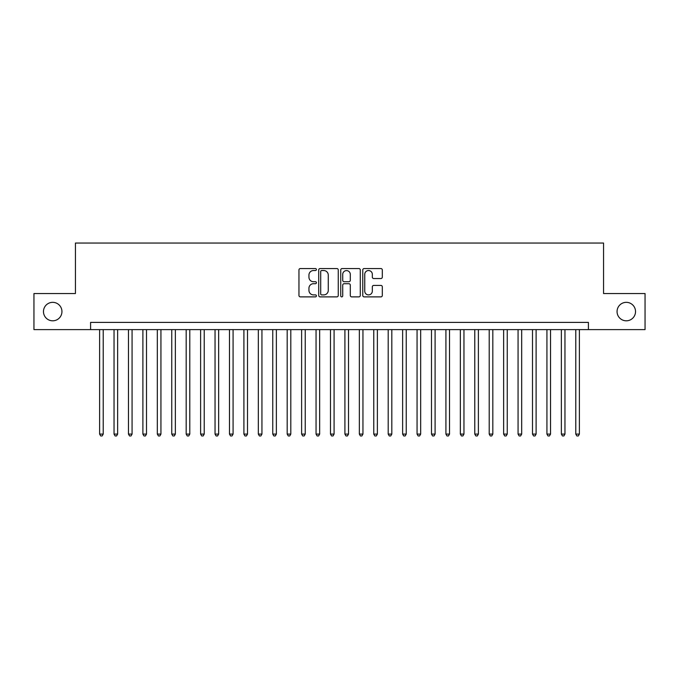 <?xml version="1.0" encoding="UTF-8"?>
<svg xmlns="http://www.w3.org/2000/svg" width="679" height="679" viewBox="0 0 679 679"><rect width="100%" height="100%" fill="white"/><g stroke="black" fill="none" stroke-linecap="round" stroke-linejoin="round"><path stroke-width="1.02" d="M316.414 269.546A0.993 0.993 0 0 0 315.421 268.553L300.373 268.553A1.417 1.417 0 0 0 298.955 269.97L298.955 295.467A1.417 1.417 0 0 0 300.373 296.884L315.421 296.884A0.993 0.993 0 0 0 316.414 295.891A0.993 0.993 0 0 0 315.421 294.898L313.477 294.898A4.532 4.532 0 0 1 308.945 290.366L308.945 288.244A4.532 4.532 0 0 1 313.477 283.712L315.421 283.712A0.993 0.993 0 0 0 316.414 282.719A0.993 0.993 0 0 0 315.421 281.726L313.477 281.726A4.532 4.532 0 0 1 308.945 277.193L308.945 275.071A4.532 4.532 0 0 1 313.477 270.539L315.421 270.539A0.993 0.993 0 0 0 316.414 269.546M617.058 311.576A9.234 9.234 0 0 0 626.293 320.811A9.234 9.234 0 0 0 635.527 311.576A9.234 9.234 0 0 0 626.293 302.342A9.234 9.234 0 0 0 617.058 311.576M43.473 311.576A9.234 9.234 0 0 0 52.707 320.811A9.234 9.234 0 0 0 61.942 311.576A9.234 9.234 0 0 0 52.707 302.342A9.234 9.234 0 0 0 43.473 311.576M380.894 278.543A1.417 1.417 0 0 0 382.311 277.125L382.311 269.97A1.417 1.417 0 0 0 380.894 268.553L364.182 268.553A1.417 1.417 0 0 0 362.764 269.97L362.764 295.467A1.417 1.417 0 0 0 364.182 296.884L380.894 296.884A1.417 1.417 0 0 0 382.311 295.467L382.311 286.827A1.417 1.417 0 0 0 380.894 285.409L373.739 285.409A1.417 1.417 0 0 0 372.321 286.827L372.321 291.113A3.785 3.785 0 0 1 368.536 294.898A3.785 3.785 0 0 1 364.75 291.113L364.75 274.324A3.785 3.785 0 0 1 368.536 270.539A3.785 3.785 0 0 1 372.321 274.324L372.321 277.125A1.417 1.417 0 0 0 373.739 278.543L380.894 278.543M90.587 329.612L33.95 329.612L33.95 293.54L75.437 293.54L75.437 243.04L603.563 243.04L603.563 293.54L645.05 293.54L645.05 329.612L588.413 329.612L588.413 322.398L90.587 322.398L90.587 329.612L588.413 329.612M338.261 269.97A1.417 1.417 0 0 0 336.843 268.553L320.132 268.553A1.417 1.417 0 0 0 318.714 269.97L318.714 295.467A1.417 1.417 0 0 0 320.132 296.884L336.843 296.884A1.417 1.417 0 0 0 338.261 295.467L338.261 269.97M342.157 268.553L358.868 268.553A1.417 1.417 0 0 1 360.286 269.97L360.286 295.467A1.417 1.417 0 0 1 358.868 296.884L351.714 296.884A1.417 1.417 0 0 1 350.296 295.467L350.296 285.129A1.417 1.417 0 0 0 348.887 283.712L344.143 283.712A1.417 1.417 0 0 0 342.725 285.129L342.725 295.891A0.993 0.993 0 0 1 341.732 296.884A0.993 0.993 0 0 1 340.739 295.891L340.739 269.97A1.417 1.417 0 0 1 342.157 268.553M321.693 270.539A0.993 0.993 0 0 0 320.7 271.532L320.7 293.905A0.993 0.993 0 0 0 321.693 294.898L323.739 294.898A4.532 4.532 0 0 0 328.271 290.366L328.271 275.071A4.532 4.532 0 0 0 323.739 270.539L321.693 270.539M350.296 274.401A3.785 3.785 0 0 0 346.511 270.607A3.785 3.785 0 0 0 342.725 274.401L342.725 280.308A1.417 1.417 0 0 0 344.143 281.726L348.887 281.726A1.417 1.417 0 0 0 350.296 280.308L350.296 274.401M99.609 329.612L99.609 434.085L103.216 434.085L103.216 329.612M103.216 434.085L102.13 435.96L100.687 435.96L99.609 434.085M114.038 329.612L114.038 434.085L117.645 434.085L117.645 329.612M117.645 434.085L116.559 435.96L115.116 435.96L114.038 434.085M128.467 329.612L128.467 434.085L132.074 434.085L132.074 329.612M132.074 434.085L130.988 435.96L129.545 435.96L128.467 434.085M142.896 329.612L142.896 434.085L146.503 434.085L146.503 329.612M146.503 434.085L145.416 435.96L143.973 435.96L142.896 434.085M157.324 329.612L157.324 434.085L160.931 434.085L160.931 329.612M160.931 434.085L159.854 435.96L158.411 435.96L157.324 434.085M171.753 329.612L171.753 434.085L175.36 434.085L175.36 329.612M175.36 434.085L174.282 435.96L172.839 435.96L171.753 434.085M186.182 329.612L186.182 434.085L189.789 434.085L189.789 329.612M189.789 434.085L188.711 435.96L187.268 435.96L186.182 434.085M200.611 329.612L200.611 434.085L204.218 434.085L204.218 329.612M204.218 434.085L203.14 435.96L201.697 435.96L200.611 434.085M215.039 329.612L215.039 434.085L218.655 434.085L218.655 329.612M218.655 434.085L217.569 435.96L216.126 435.96L215.039 434.085M229.477 329.612L229.477 434.085L233.084 434.085L233.084 329.612M233.084 434.085L231.997 435.96L230.554 435.96L229.477 434.085M243.905 329.612L243.905 434.085L247.512 434.085L247.512 329.612M247.512 434.085L246.426 435.96L244.983 435.96L243.905 434.085M258.334 329.612L258.334 434.085L261.941 434.085L261.941 329.612M261.941 434.085L260.855 435.96L259.412 435.96L258.334 434.085M272.763 329.612L272.763 434.085L276.37 434.085L276.37 329.612M276.37 434.085L275.284 435.96L273.841 435.96L272.763 434.085M287.192 329.612L287.192 434.085L290.799 434.085L290.799 329.612M290.799 434.085L289.721 435.96L288.278 435.96L287.192 434.085M301.62 329.612L301.62 434.085L305.227 434.085L305.227 329.612M305.227 434.085L304.15 435.96L302.707 435.96L301.62 434.085M316.049 329.612L316.049 434.085L319.656 434.085L319.656 329.612M319.656 434.085L318.578 435.96L317.135 435.96L316.049 434.085M330.478 329.612L330.478 434.085L334.085 434.085L334.085 329.612M334.085 434.085L333.007 435.96L331.564 435.96L330.478 434.085M344.915 329.612L344.915 434.085L348.522 434.085L348.522 329.612M348.522 434.085L347.436 435.96L345.993 435.96L344.915 434.085M359.344 329.612L359.344 434.085L362.951 434.085L362.951 329.612M362.951 434.085L361.865 435.96L360.422 435.96L359.344 434.085M373.773 329.612L373.773 434.085L377.38 434.085L377.38 329.612M377.38 434.085L376.293 435.96L374.85 435.96L373.773 434.085M388.201 329.612L388.201 434.085L391.808 434.085L391.808 329.612M391.808 434.085L390.722 435.96L389.279 435.96L388.201 434.085M402.63 329.612L402.63 434.085L406.237 434.085L406.237 329.612M406.237 434.085L405.159 435.96L403.716 435.96L402.63 434.085M417.059 329.612L417.059 434.085L420.666 434.085L420.666 329.612M420.666 434.085L419.588 435.96L418.145 435.96L417.059 434.085M431.488 329.612L431.488 434.085L435.095 434.085L435.095 329.612M435.095 434.085L434.017 435.96L432.574 435.96L431.488 434.085M445.916 329.612L445.916 434.085L449.523 434.085L449.523 329.612M449.523 434.085L448.446 435.96L447.003 435.96L445.916 434.085M460.345 329.612L460.345 434.085L463.961 434.085L463.961 329.612M463.961 434.085L462.874 435.96L461.431 435.96L460.345 434.085M474.782 329.612L474.782 434.085L478.389 434.085L478.389 329.612M478.389 434.085L477.303 435.96L475.86 435.96L474.782 434.085M489.211 329.612L489.211 434.085L492.818 434.085L492.818 329.612M492.818 434.085L491.732 435.96L490.289 435.96L489.211 434.085M503.64 329.612L503.64 434.085L507.247 434.085L507.247 329.612M507.247 434.085L506.161 435.96L504.718 435.96L503.64 434.085M518.069 329.612L518.069 434.085L521.676 434.085L521.676 329.612M521.676 434.085L520.589 435.96L519.146 435.96L518.069 434.085M532.497 329.612L532.497 434.085L536.104 434.085L536.104 329.612M536.104 434.085L535.027 435.96L533.584 435.96L532.497 434.085M546.926 329.612L546.926 434.085L550.533 434.085L550.533 329.612M550.533 434.085L549.455 435.96L548.012 435.96L546.926 434.085M561.355 329.612L561.355 434.085L564.962 434.085L564.962 329.612M564.962 434.085L563.884 435.96L562.441 435.96L561.355 434.085M575.784 329.612L575.784 434.085L579.391 434.085L579.391 329.612M579.391 434.085L578.313 435.96L576.87 435.96L575.784 434.085"/></g></svg>
